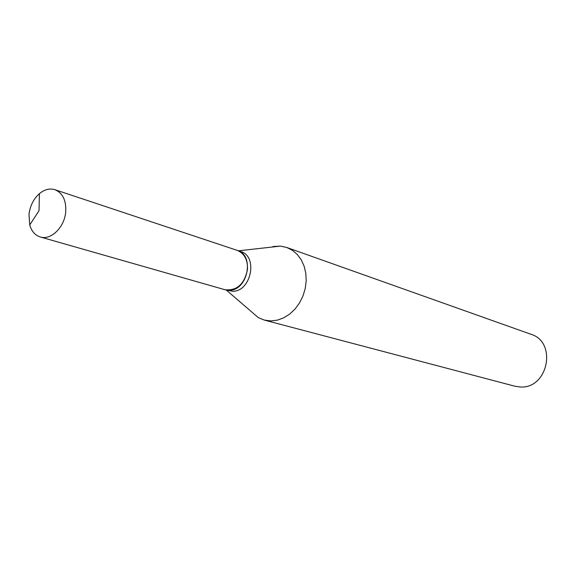 <?xml version="1.0" encoding="UTF-8"?>
<svg xmlns="http://www.w3.org/2000/svg" width="576" height="576" viewBox="0 0 576 576"><rect width="100%" height="100%" fill="white"/><g stroke="black" fill="none" stroke-linecap="round" stroke-linejoin="round"><path stroke-width="0.86" d="M65.7 212.112C64.418 227.383 50.861 240.516 40.298 236.981C35.114 235.325 31.594 231.322 29.729 224.971L28.994 214.265C30.118 205.74 33.588 198.864 39.413 193.644C44.532 189.454 49.702 188.136 54.907 189.691C62.784 193.032 66.384 200.506 65.7 212.112M54.907 189.691L237.089 250.322C244.361 253.346 247.824 259.718 247.478 269.446C244.44 284.191 236.916 290.952 224.914 289.714L40.298 236.981M237.182 250.358L237.283 250.387C255.06 255.089 247.644 291.06 229.01 290.275L225.014 289.735M272.902 246.535L280.433 246.11L286.762 247.478L530.935 334.26C557.51 342.058 547.992 389.174 520.193 386.971L514.872 386.215L264.319 320.083L258.322 317.65L250.301 310.738M286.762 247.478L292.392 250.308L297.302 254.498L301.291 259.898L304.171 266.292L305.827 273.413L306.18 280.966L305.208 288.634L302.947 296.078L299.491 302.998L294.998 309.096L289.656 314.114L283.702 317.844L277.373 320.148L270.95 320.933L264.319 320.083M237.283 250.387L240.674 251.518C258.422 256.212 251.035 292.054 232.438 291.254L225.108 289.764M39.413 193.644L39.024 210.679L29.729 224.971M226.375 290.131L258.322 317.65M238.529 250.805L280.433 246.11"/></g></svg>

